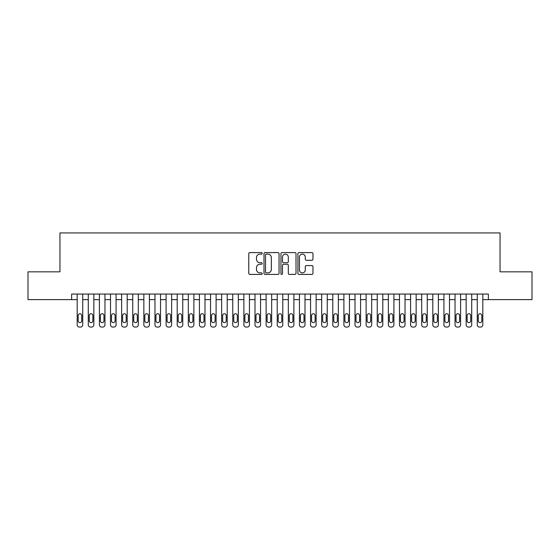 <?xml version="1.0" encoding="UTF-8"?>
<svg xmlns="http://www.w3.org/2000/svg" width="560" height="560" viewBox="0 0 560 560"><rect width="100%" height="100%" fill="white"/><g stroke="black" fill="none" stroke-linecap="round" stroke-linejoin="round"><path stroke-width="0.84" d="M262.22 253.351A0.763 0.763 0 0 0 261.457 252.588L249.865 252.588A1.092 1.092 0 0 0 248.773 253.68L248.773 273.315A1.092 1.092 0 0 0 249.865 274.407L261.457 274.407A0.763 0.763 0 0 0 262.22 273.644A0.763 0.763 0 0 0 261.457 272.881L259.952 272.881A3.493 3.493 0 0 1 256.466 269.388L256.466 267.75A3.493 3.493 0 0 1 259.952 264.257L261.457 264.257A0.763 0.763 0 0 0 262.22 263.494A0.763 0.763 0 0 0 261.457 262.731L259.952 262.731A3.493 3.493 0 0 1 256.466 259.245L256.466 257.607A3.493 3.493 0 0 1 259.952 254.114L261.457 254.114A0.763 0.763 0 0 0 262.22 253.351M311.878 260.281A1.092 1.092 0 0 0 312.97 259.189L312.97 253.68A1.092 1.092 0 0 0 311.878 252.588L299.005 252.588A1.092 1.092 0 0 0 297.92 253.68L297.92 273.315A1.092 1.092 0 0 0 299.005 274.407L311.878 274.407A1.092 1.092 0 0 0 312.97 273.315L312.97 266.658A1.092 1.092 0 0 0 311.878 265.566L306.369 265.566A1.092 1.092 0 0 0 305.284 266.658L305.284 269.962A2.919 2.919 0 0 1 302.365 272.881A2.919 2.919 0 0 1 299.446 269.962L299.446 257.033A2.919 2.919 0 0 1 302.365 254.114A2.919 2.919 0 0 1 305.284 257.033L305.284 259.189A1.092 1.092 0 0 0 306.369 260.281L311.878 260.281M71.624 299.614L28 299.614L28 271.831L59.948 271.831L59.948 232.932L500.052 232.932L500.052 271.831L532 271.831L532 299.614L488.376 299.614L488.376 294.056L71.624 294.056L71.624 299.614L77.175 299.614M279.048 253.68A1.092 1.092 0 0 0 277.956 252.588L265.083 252.588A1.092 1.092 0 0 0 263.991 253.68L263.991 273.315A1.092 1.092 0 0 0 265.083 274.407L277.956 274.407A1.092 1.092 0 0 0 279.048 273.315L279.048 253.68M282.044 252.588L294.917 252.588A1.092 1.092 0 0 1 296.009 253.68L296.009 273.315A1.092 1.092 0 0 1 294.917 274.407L289.408 274.407A1.092 1.092 0 0 1 288.316 273.315L288.316 265.349A1.092 1.092 0 0 0 287.224 264.257L283.57 264.257A1.092 1.092 0 0 0 282.485 265.349L282.485 273.644A0.763 0.763 0 0 1 281.715 274.407A0.763 0.763 0 0 1 280.952 273.644L280.952 253.68A1.092 1.092 0 0 1 282.044 252.588M82.733 294.056L82.733 324.842L82.733 299.614L88.291 299.614M93.849 294.056L93.849 324.842L93.849 299.614L99.407 299.614M104.958 294.056L104.958 324.842L104.958 299.614L110.516 299.614M116.074 294.056L116.074 324.842L116.074 299.614L121.632 299.614M127.19 294.056L127.19 324.842L127.19 299.614L132.748 299.614M138.299 294.056L138.299 324.842L138.299 299.614L143.857 299.614M149.415 294.056L149.415 324.842L149.415 299.614L154.973 299.614M160.531 294.056L160.531 324.842L160.531 299.614L166.089 299.614M171.64 294.056L171.64 324.842L171.64 299.614L177.198 299.614M182.756 294.056L182.756 324.842L182.756 299.614L188.314 299.614M193.872 294.056L193.872 324.842L193.872 299.614L199.43 299.614M204.981 294.056L204.981 324.842L204.981 299.614L210.539 299.614M216.097 294.056L216.097 324.842L216.097 299.614L221.655 299.614M227.213 294.056L227.213 324.842L227.213 299.614L232.764 299.614M238.322 294.056L238.322 324.842L238.322 299.614L243.88 299.614M249.438 294.056L249.438 324.842L249.438 299.614L254.996 299.614M260.554 294.056L260.554 324.842L260.554 299.614L266.105 299.614M271.663 294.056L271.663 324.842L271.663 299.614L277.221 299.614M282.779 294.056L282.779 324.842L282.779 299.614L288.337 299.614M293.895 294.056L293.895 324.842L293.895 299.614L299.446 299.614M305.004 294.056L305.004 324.842L305.004 299.614L310.562 299.614M316.12 294.056L316.12 324.842L316.12 299.614L321.678 299.614M327.236 294.056L327.236 324.842L327.236 299.614L332.787 299.614M338.345 294.056L338.345 324.842L338.345 299.614L343.903 299.614M349.461 294.056L349.461 324.842L349.461 299.614L355.019 299.614M360.57 294.056L360.57 324.842L360.57 299.614L366.128 299.614M371.686 294.056L371.686 324.842L371.686 299.614L377.244 299.614M382.802 294.056L382.802 324.842L382.802 299.614L388.36 299.614M393.911 294.056L393.911 324.842L393.911 299.614L399.469 299.614M405.027 294.056L405.027 324.842L405.027 299.614L410.585 299.614M416.143 294.056L416.143 324.842L416.143 299.614L421.701 299.614M427.252 294.056L427.252 324.842L427.252 299.614L432.81 299.614M438.368 294.056L438.368 324.842L438.368 299.614L443.926 299.614M449.484 294.056L449.484 324.842L449.484 299.614L455.042 299.614M460.593 294.056L460.593 324.842L460.593 299.614L466.151 299.614M471.709 294.056L471.709 324.842L471.709 299.614L477.267 299.614M482.825 294.056L482.825 324.842L482.825 299.614L488.376 299.614M266.28 254.114A0.763 0.763 0 0 0 265.517 254.877L265.517 272.111A0.763 0.763 0 0 0 266.28 272.881L267.862 272.881A3.493 3.493 0 0 0 271.355 269.388L271.355 257.607A3.493 3.493 0 0 0 267.862 254.114L266.28 254.114M288.316 257.089A2.919 2.919 0 0 0 285.397 254.17A2.919 2.919 0 0 0 282.485 257.089L282.485 261.639A1.092 1.092 0 0 0 283.57 262.731L287.224 262.731A1.092 1.092 0 0 0 288.316 261.639L288.316 257.089M78.176 320.845A1.778 1.778 90.3 0 0 79.954 322.623A1.778 1.778 90.3 0 0 81.732 320.845A1.778 1.778 -90.3 0 1 79.954 322.623A1.778 1.778 -90.3 0 1 78.176 320.845L78.176 315.511A1.778 1.778 -90.3 0 1 79.954 313.733A1.778 1.778 -90.3 0 1 81.732 315.511A1.778 1.778 90.3 0 0 79.954 313.733A1.778 1.778 90.3 0 0 78.176 315.511M77.175 294.056L77.175 324.842A2.226 2.226 89.7 0 0 79.401 327.068L80.514 327.068A2.226 2.226 89.7 0 0 82.733 324.842M81.732 315.511L81.732 320.845M89.292 320.845A1.778 1.778 90.3 0 0 91.07 322.623A1.778 1.778 90.3 0 0 92.848 320.845A1.778 1.778 -90.3 0 1 91.07 322.623A1.778 1.778 -90.3 0 1 89.292 320.845L89.292 315.511A1.778 1.778 -90.3 0 1 91.07 313.733A1.778 1.778 -90.3 0 1 92.848 315.511A1.778 1.778 90.3 0 0 91.07 313.733A1.778 1.778 90.3 0 0 89.292 315.511M100.408 320.845A1.778 1.778 90.3 0 0 102.186 322.623A1.778 1.778 90.3 0 0 103.964 320.845A1.778 1.778 -90.3 0 1 102.186 322.623A1.778 1.778 -90.3 0 1 100.408 320.845L100.408 315.511A1.778 1.778 -90.3 0 1 102.186 313.733A1.778 1.778 -90.3 0 1 103.964 315.511A1.778 1.778 90.3 0 0 102.186 313.733A1.778 1.778 90.3 0 0 100.408 315.511M111.517 320.845A1.778 1.778 90.3 0 0 113.295 322.623A1.778 1.778 90.3 0 0 115.073 320.845A1.778 1.778 -90.3 0 1 113.295 322.623A1.778 1.778 -90.3 0 1 111.517 320.845L111.517 315.511A1.778 1.778 -90.3 0 1 113.295 313.733A1.778 1.778 -90.3 0 1 115.073 315.511A1.778 1.778 90.3 0 0 113.295 313.733A1.778 1.778 90.3 0 0 111.517 315.511M122.633 320.845A1.778 1.778 90.3 0 0 124.411 322.623A1.778 1.778 90.3 0 0 126.189 320.845A1.778 1.778 -90.3 0 1 124.411 322.623A1.778 1.778 -90.3 0 1 122.633 320.845L122.633 315.511A1.778 1.778 -90.3 0 1 124.411 313.733A1.778 1.778 -90.3 0 1 126.189 315.511A1.778 1.778 90.3 0 0 124.411 313.733A1.778 1.778 90.3 0 0 122.633 315.511M88.291 294.056L88.291 324.842A2.226 2.226 89.7 0 0 90.517 327.068L91.623 327.068A2.226 2.226 89.7 0 0 93.849 324.842M92.848 315.511L92.848 320.845M99.407 294.056L99.407 324.842A2.226 2.226 89.7 0 0 101.626 327.068L102.739 327.068A2.226 2.226 89.7 0 0 104.958 324.842M103.964 315.511L103.964 320.845M110.516 294.056L110.516 324.842A2.226 2.226 89.7 0 0 112.742 327.068L113.855 327.068A2.226 2.226 89.7 0 0 116.074 324.842M115.073 315.511L115.073 320.845M121.632 294.056L121.632 324.842A2.226 2.226 89.7 0 0 123.851 327.068L124.964 327.068A2.226 2.226 89.7 0 0 127.19 324.842M126.189 315.511L126.189 320.845M133.749 320.845A1.778 1.778 90.3 0 0 135.527 322.623A1.778 1.778 90.3 0 0 137.305 320.845A1.778 1.778 -90.3 0 1 135.527 322.623A1.778 1.778 -90.3 0 1 133.749 320.845L133.749 315.511A1.778 1.778 -90.3 0 1 135.527 313.733A1.778 1.778 -90.3 0 1 137.305 315.511A1.778 1.778 90.3 0 0 135.527 313.733A1.778 1.778 90.3 0 0 133.749 315.511M132.748 294.056L132.748 324.842A2.226 2.226 89.7 0 0 134.967 327.068L136.08 327.068A2.226 2.226 89.7 0 0 138.299 324.842M137.305 315.511L137.305 320.845M144.858 320.845A1.778 1.778 90.3 0 0 146.636 322.623A1.778 1.778 90.3 0 0 148.414 320.845A1.778 1.778 -90.3 0 1 146.636 322.623A1.778 1.778 -90.3 0 1 144.858 320.845L144.858 315.511A1.778 1.778 -90.3 0 1 146.636 313.733A1.778 1.778 -90.3 0 1 148.414 315.511A1.778 1.778 90.3 0 0 146.636 313.733A1.778 1.778 90.3 0 0 144.858 315.511M143.857 294.056L143.857 324.842A2.226 2.226 89.7 0 0 146.083 327.068L147.196 327.068A2.226 2.226 89.7 0 0 149.415 324.842M148.414 315.511L148.414 320.845M155.974 320.845A1.778 1.778 90.3 0 0 157.752 322.623A1.778 1.778 90.3 0 0 159.53 320.845A1.778 1.778 -90.3 0 1 157.752 322.623A1.778 1.778 -90.3 0 1 155.974 320.845L155.974 315.511A1.778 1.778 -90.3 0 1 157.752 313.733A1.778 1.778 -90.3 0 1 159.53 315.511A1.778 1.778 90.3 0 0 157.752 313.733A1.778 1.778 90.3 0 0 155.974 315.511M154.973 294.056L154.973 324.842A2.226 2.226 89.7 0 0 157.192 327.068L158.305 327.068A2.226 2.226 89.7 0 0 160.531 324.842M159.53 315.511L159.53 320.845M167.083 320.845A1.778 1.778 90.3 0 0 168.861 322.623A1.778 1.778 90.3 0 0 170.646 320.845A1.778 1.778 -90.3 0 1 168.861 322.623A1.778 1.778 -90.3 0 1 167.083 320.845L167.083 315.511A1.778 1.778 -90.3 0 1 168.861 313.733A1.778 1.778 -90.3 0 1 170.646 315.511A1.778 1.778 90.3 0 0 168.861 313.733A1.778 1.778 90.3 0 0 167.083 315.511M166.089 294.056L166.089 324.842A2.226 2.226 89.7 0 0 168.308 327.068L169.421 327.068A2.226 2.226 89.7 0 0 171.64 324.842M170.646 315.511L170.646 320.845M178.199 320.845A1.778 1.778 90.3 0 0 179.977 322.623A1.778 1.778 90.3 0 0 181.755 320.845A1.778 1.778 -90.3 0 1 179.977 322.623A1.778 1.778 -90.3 0 1 178.199 320.845L178.199 315.511A1.778 1.778 -90.3 0 1 179.977 313.733A1.778 1.778 -90.3 0 1 181.755 315.511A1.778 1.778 90.3 0 0 179.977 313.733A1.778 1.778 90.3 0 0 178.199 315.511M189.315 320.845A1.778 1.778 90.3 0 0 191.093 322.623A1.778 1.778 90.3 0 0 192.871 320.845A1.778 1.778 -90.3 0 1 191.093 322.623A1.778 1.778 -90.3 0 1 189.315 320.845L189.315 315.511A1.778 1.778 -90.3 0 1 191.093 313.733A1.778 1.778 -90.3 0 1 192.871 315.511A1.778 1.778 90.3 0 0 191.093 313.733A1.778 1.778 90.3 0 0 189.315 315.511M200.424 320.845A1.778 1.778 90.3 0 0 202.202 322.623A1.778 1.778 90.3 0 0 203.98 320.845A1.778 1.778 -90.3 0 1 202.202 322.623A1.778 1.778 -90.3 0 1 200.424 320.845L200.424 315.511A1.778 1.778 -90.3 0 1 202.202 313.733A1.778 1.778 -90.3 0 1 203.98 315.511A1.778 1.778 90.3 0 0 202.202 313.733A1.778 1.778 90.3 0 0 200.424 315.511M211.54 320.845A1.778 1.778 90.3 0 0 213.318 322.623A1.778 1.778 90.3 0 0 215.096 320.845A1.778 1.778 -90.3 0 1 213.318 322.623A1.778 1.778 -90.3 0 1 211.54 320.845L211.54 315.511A1.778 1.778 -90.3 0 1 213.318 313.733A1.778 1.778 -90.3 0 1 215.096 315.511A1.778 1.778 90.3 0 0 213.318 313.733A1.778 1.778 90.3 0 0 211.54 315.511M222.656 320.845A1.778 1.778 90.3 0 0 224.434 322.623A1.778 1.778 90.3 0 0 226.212 320.845A1.778 1.778 -90.3 0 1 224.434 322.623A1.778 1.778 -90.3 0 1 222.656 320.845L222.656 315.511A1.778 1.778 -90.3 0 1 224.434 313.733A1.778 1.778 -90.3 0 1 226.212 315.511A1.778 1.778 90.3 0 0 224.434 313.733A1.778 1.778 90.3 0 0 222.656 315.511M233.765 320.845A1.778 1.778 90.3 0 0 235.543 322.623A1.778 1.778 90.3 0 0 237.321 320.845A1.778 1.778 -90.3 0 1 235.543 322.623A1.778 1.778 -90.3 0 1 233.765 320.845L233.765 315.511A1.778 1.778 -90.3 0 1 235.543 313.733A1.778 1.778 -90.3 0 1 237.321 315.511A1.778 1.778 90.3 0 0 235.543 313.733A1.778 1.778 90.3 0 0 233.765 315.511M244.881 320.845A1.778 1.778 90.3 0 0 246.659 322.623A1.778 1.778 90.3 0 0 248.437 320.845A1.778 1.778 -90.3 0 1 246.659 322.623A1.778 1.778 -90.3 0 1 244.881 320.845L244.881 315.511A1.778 1.778 -90.3 0 1 246.659 313.733A1.778 1.778 -90.3 0 1 248.437 315.511A1.778 1.778 90.3 0 0 246.659 313.733A1.778 1.778 90.3 0 0 244.881 315.511M255.997 320.845A1.778 1.778 90.3 0 0 257.775 322.623A1.778 1.778 90.3 0 0 259.553 320.845A1.778 1.778 -90.3 0 1 257.775 322.623A1.778 1.778 -90.3 0 1 255.997 320.845L255.997 315.511A1.778 1.778 -90.3 0 1 257.775 313.733A1.778 1.778 -90.3 0 1 259.553 315.511A1.778 1.778 90.3 0 0 257.775 313.733A1.778 1.778 90.3 0 0 255.997 315.511M267.106 320.845A1.778 1.778 90.3 0 0 268.884 322.623A1.778 1.778 90.3 0 0 270.662 320.845A1.778 1.778 -90.3 0 1 268.884 322.623A1.778 1.778 -90.3 0 1 267.106 320.845L267.106 315.511A1.778 1.778 -90.3 0 1 268.884 313.733A1.778 1.778 -90.3 0 1 270.662 315.511A1.778 1.778 90.3 0 0 268.884 313.733A1.778 1.778 90.3 0 0 267.106 315.511M278.222 320.845A1.778 1.778 90.3 0 0 280 322.623A1.778 1.778 90.3 0 0 281.778 320.845A1.778 1.778 -90.3 0 1 280 322.623A1.778 1.778 -90.3 0 1 278.222 320.845L278.222 315.511A1.778 1.778 -90.3 0 1 280 313.733A1.778 1.778 -90.3 0 1 281.778 315.511A1.778 1.778 90.3 0 0 280 313.733A1.778 1.778 90.3 0 0 278.222 315.511M289.338 320.845A1.778 1.778 90.3 0 0 291.116 322.623A1.778 1.778 90.3 0 0 292.894 320.845A1.778 1.778 -90.3 0 1 291.116 322.623A1.778 1.778 -90.3 0 1 289.338 320.845L289.338 315.511A1.778 1.778 -90.3 0 1 291.116 313.733A1.778 1.778 -90.3 0 1 292.894 315.511A1.778 1.778 90.3 0 0 291.116 313.733A1.778 1.778 90.3 0 0 289.338 315.511M300.447 320.845A1.778 1.778 90.3 0 0 302.225 322.623A1.778 1.778 90.3 0 0 304.003 320.845A1.778 1.778 -90.3 0 1 302.225 322.623A1.778 1.778 -90.3 0 1 300.447 320.845L300.447 315.511A1.778 1.778 -90.3 0 1 302.225 313.733A1.778 1.778 -90.3 0 1 304.003 315.511A1.778 1.778 90.3 0 0 302.225 313.733A1.778 1.778 90.3 0 0 300.447 315.511M177.198 294.056L177.198 324.842A2.226 2.226 89.7 0 0 179.424 327.068L180.537 327.068A2.226 2.226 89.7 0 0 182.756 324.842M181.755 315.511L181.755 320.845M188.314 294.056L188.314 324.842A2.226 2.226 89.7 0 0 190.533 327.068L191.646 327.068A2.226 2.226 89.7 0 0 193.872 324.842M192.871 315.511L192.871 320.845M199.43 294.056L199.43 324.842A2.226 2.226 89.7 0 0 201.649 327.068L202.762 327.068A2.226 2.226 89.7 0 0 204.981 324.842M203.98 315.511L203.98 320.845M210.539 294.056L210.539 324.842A2.226 2.226 89.7 0 0 212.765 327.068L213.871 327.068A2.226 2.226 89.7 0 0 216.097 324.842M215.096 315.511L215.096 320.845M221.655 294.056L221.655 324.842A2.226 2.226 89.7 0 0 223.874 327.068L224.987 327.068A2.226 2.226 89.7 0 0 227.213 324.842M226.212 315.511L226.212 320.845M232.764 294.056L232.764 324.842A2.226 2.226 89.7 0 0 234.99 327.068L236.103 327.068A2.226 2.226 89.7 0 0 238.322 324.842M237.321 315.511L237.321 320.845M243.88 294.056L243.88 324.842A2.226 2.226 89.7 0 0 246.106 327.068L247.212 327.068A2.226 2.226 89.7 0 0 249.438 324.842M248.437 315.511L248.437 320.845M254.996 294.056L254.996 324.842A2.226 2.226 89.7 0 0 257.215 327.068L258.328 327.068A2.226 2.226 89.7 0 0 260.554 324.842M259.553 315.511L259.553 320.845M266.105 294.056L266.105 324.842A2.226 2.226 89.7 0 0 268.331 327.068L269.444 327.068A2.226 2.226 89.7 0 0 271.663 324.842M270.662 315.511L270.662 320.845M277.221 294.056L277.221 324.842A2.226 2.226 89.7 0 0 279.447 327.068L280.553 327.068A2.226 2.226 89.7 0 0 282.779 324.842M281.778 315.511L281.778 320.845M288.337 294.056L288.337 324.842A2.226 2.226 89.7 0 0 290.556 327.068L291.669 327.068A2.226 2.226 89.7 0 0 293.895 324.842M292.894 315.511L292.894 320.845M299.446 294.056L299.446 324.842A2.226 2.226 89.7 0 0 301.672 327.068L302.785 327.068A2.226 2.226 89.7 0 0 305.004 324.842M304.003 315.511L304.003 320.845M311.563 320.845A1.778 1.778 90.3 0 0 313.341 322.623A1.778 1.778 90.3 0 0 315.119 320.845A1.778 1.778 -90.3 0 1 313.341 322.623A1.778 1.778 -90.3 0 1 311.563 320.845L311.563 315.511A1.778 1.778 -90.3 0 1 313.341 313.733A1.778 1.778 -90.3 0 1 315.119 315.511A1.778 1.778 90.3 0 0 313.341 313.733A1.778 1.778 90.3 0 0 311.563 315.511M322.679 320.845A1.778 1.778 90.3 0 0 324.457 322.623A1.778 1.778 90.3 0 0 326.235 320.845A1.778 1.778 -90.3 0 1 324.457 322.623A1.778 1.778 -90.3 0 1 322.679 320.845L322.679 315.511A1.778 1.778 -90.3 0 1 324.457 313.733A1.778 1.778 -90.3 0 1 326.235 315.511A1.778 1.778 90.3 0 0 324.457 313.733A1.778 1.778 90.3 0 0 322.679 315.511M333.788 320.845A1.778 1.778 90.3 0 0 335.566 322.623A1.778 1.778 90.3 0 0 337.344 320.845A1.778 1.778 -90.3 0 1 335.566 322.623A1.778 1.778 -90.3 0 1 333.788 320.845L333.788 315.511A1.778 1.778 -90.3 0 1 335.566 313.733A1.778 1.778 -90.3 0 1 337.344 315.511A1.778 1.778 90.3 0 0 335.566 313.733A1.778 1.778 90.3 0 0 333.788 315.511M344.904 320.845A1.778 1.778 90.3 0 0 346.682 322.623A1.778 1.778 90.3 0 0 348.46 320.845A1.778 1.778 -90.3 0 1 346.682 322.623A1.778 1.778 -90.3 0 1 344.904 320.845L344.904 315.511A1.778 1.778 -90.3 0 1 346.682 313.733A1.778 1.778 -90.3 0 1 348.46 315.511A1.778 1.778 90.3 0 0 346.682 313.733A1.778 1.778 90.3 0 0 344.904 315.511M310.562 294.056L310.562 324.842A2.226 2.226 89.7 0 0 312.788 327.068L313.894 327.068A2.226 2.226 89.7 0 0 316.12 324.842M315.119 315.511L315.119 320.845M321.678 294.056L321.678 324.842A2.226 2.226 89.7 0 0 323.897 327.068L325.01 327.068A2.226 2.226 89.7 0 0 327.236 324.842M326.235 315.511L326.235 320.845M332.787 294.056L332.787 324.842A2.226 2.226 89.7 0 0 335.013 327.068L336.126 327.068A2.226 2.226 89.7 0 0 338.345 324.842M337.344 315.511L337.344 320.845M343.903 294.056L343.903 324.842A2.226 2.226 89.7 0 0 346.129 327.068L347.235 327.068A2.226 2.226 89.7 0 0 349.461 324.842M348.46 315.511L348.46 320.845M356.02 320.845A1.778 1.778 90.3 0 0 357.798 322.623A1.778 1.778 90.3 0 0 359.576 320.845A1.778 1.778 -90.3 0 1 357.798 322.623A1.778 1.778 -90.3 0 1 356.02 320.845L356.02 315.511A1.778 1.778 -90.3 0 1 357.798 313.733A1.778 1.778 -90.3 0 1 359.576 315.511A1.778 1.778 90.3 0 0 357.798 313.733A1.778 1.778 90.3 0 0 356.02 315.511M355.019 294.056L355.019 324.842A2.226 2.226 89.7 0 0 357.238 327.068L358.351 327.068A2.226 2.226 89.7 0 0 360.57 324.842M359.576 315.511L359.576 320.845M367.129 320.845A1.778 1.778 90.3 0 0 368.907 322.623A1.778 1.778 90.3 0 0 370.685 320.845A1.778 1.778 -90.3 0 1 368.907 322.623A1.778 1.778 -90.3 0 1 367.129 320.845L367.129 315.511A1.778 1.778 -90.3 0 1 368.907 313.733A1.778 1.778 -90.3 0 1 370.685 315.511A1.778 1.778 90.3 0 0 368.907 313.733A1.778 1.778 90.3 0 0 367.129 315.511M366.128 294.056L366.128 324.842A2.226 2.226 89.7 0 0 368.354 327.068L369.467 327.068A2.226 2.226 89.7 0 0 371.686 324.842M370.685 315.511L370.685 320.845M378.245 320.845A1.778 1.778 90.3 0 0 380.023 322.623A1.778 1.778 90.3 0 0 381.801 320.845A1.778 1.778 -90.3 0 1 380.023 322.623A1.778 1.778 -90.3 0 1 378.245 320.845L378.245 315.511A1.778 1.778 -90.3 0 1 380.023 313.733A1.778 1.778 -90.3 0 1 381.801 315.511A1.778 1.778 90.3 0 0 380.023 313.733A1.778 1.778 90.3 0 0 378.245 315.511M377.244 294.056L377.244 324.842A2.226 2.226 89.7 0 0 379.463 327.068L380.576 327.068A2.226 2.226 89.7 0 0 382.802 324.842M381.801 315.511L381.801 320.845M389.354 320.845A1.778 1.778 90.3 0 0 391.139 322.623A1.778 1.778 90.3 0 0 392.917 320.845A1.778 1.778 -90.3 0 1 391.139 322.623A1.778 1.778 -90.3 0 1 389.354 320.845L389.354 315.511A1.778 1.778 -90.3 0 1 391.139 313.733A1.778 1.778 -90.3 0 1 392.917 315.511A1.778 1.778 90.3 0 0 391.139 313.733A1.778 1.778 90.3 0 0 389.354 315.511M388.36 294.056L388.36 324.842A2.226 2.226 89.7 0 0 390.579 327.068L391.692 327.068A2.226 2.226 89.7 0 0 393.911 324.842M392.917 315.511L392.917 320.845M400.47 320.845A1.778 1.778 90.3 0 0 402.248 322.623A1.778 1.778 90.3 0 0 404.026 320.845A1.778 1.778 -90.3 0 1 402.248 322.623A1.778 1.778 -90.3 0 1 400.47 320.845L400.47 315.511A1.778 1.778 -90.3 0 1 402.248 313.733A1.778 1.778 -90.3 0 1 404.026 315.511A1.778 1.778 90.3 0 0 402.248 313.733A1.778 1.778 90.3 0 0 400.47 315.511M399.469 294.056L399.469 324.842A2.226 2.226 89.7 0 0 401.695 327.068L402.808 327.068A2.226 2.226 89.7 0 0 405.027 324.842M404.026 315.511L404.026 320.845M411.586 320.845A1.778 1.778 90.3 0 0 413.364 322.623A1.778 1.778 90.3 0 0 415.142 320.845A1.778 1.778 -90.3 0 1 413.364 322.623A1.778 1.778 -90.3 0 1 411.586 320.845L411.586 315.511A1.778 1.778 -90.3 0 1 413.364 313.733A1.778 1.778 -90.3 0 1 415.142 315.511A1.778 1.778 90.3 0 0 413.364 313.733A1.778 1.778 90.3 0 0 411.586 315.511M410.585 294.056L410.585 324.842A2.226 2.226 89.7 0 0 412.804 327.068L413.917 327.068A2.226 2.226 89.7 0 0 416.143 324.842M415.142 315.511L415.142 320.845M422.695 320.845A1.778 1.778 90.3 0 0 424.473 322.623A1.778 1.778 90.3 0 0 426.251 320.845A1.778 1.778 -90.3 0 1 424.473 322.623A1.778 1.778 -90.3 0 1 422.695 320.845L422.695 315.511A1.778 1.778 -90.3 0 1 424.473 313.733A1.778 1.778 -90.3 0 1 426.251 315.511A1.778 1.778 90.3 0 0 424.473 313.733A1.778 1.778 90.3 0 0 422.695 315.511M421.701 294.056L421.701 324.842A2.226 2.226 89.7 0 0 423.92 327.068L425.033 327.068A2.226 2.226 89.7 0 0 427.252 324.842M426.251 315.511L426.251 320.845M433.811 320.845A1.778 1.778 90.3 0 0 435.589 322.623A1.778 1.778 90.3 0 0 437.367 320.845A1.778 1.778 -90.3 0 1 435.589 322.623A1.778 1.778 -90.3 0 1 433.811 320.845L433.811 315.511A1.778 1.778 -90.3 0 1 435.589 313.733A1.778 1.778 -90.3 0 1 437.367 315.511A1.778 1.778 90.3 0 0 435.589 313.733A1.778 1.778 90.3 0 0 433.811 315.511M432.81 294.056L432.81 324.842A2.226 2.226 89.7 0 0 435.036 327.068L436.149 327.068A2.226 2.226 89.7 0 0 438.368 324.842M437.367 315.511L437.367 320.845M444.927 320.845A1.778 1.778 90.3 0 0 446.705 322.623A1.778 1.778 90.3 0 0 448.483 320.845A1.778 1.778 -90.3 0 1 446.705 322.623A1.778 1.778 -90.3 0 1 444.927 320.845L444.927 315.511A1.778 1.778 -90.3 0 1 446.705 313.733A1.778 1.778 -90.3 0 1 448.483 315.511A1.778 1.778 90.3 0 0 446.705 313.733A1.778 1.778 90.3 0 0 444.927 315.511M443.926 294.056L443.926 324.842A2.226 2.226 89.7 0 0 446.145 327.068L447.258 327.068A2.226 2.226 89.7 0 0 449.484 324.842M448.483 315.511L448.483 320.845M456.036 320.845A1.778 1.778 90.3 0 0 457.814 322.623A1.778 1.778 90.3 0 0 459.592 320.845A1.778 1.778 -90.3 0 1 457.814 322.623A1.778 1.778 -90.3 0 1 456.036 320.845L456.036 315.511A1.778 1.778 -90.3 0 1 457.814 313.733A1.778 1.778 -90.3 0 1 459.592 315.511A1.778 1.778 90.3 0 0 457.814 313.733A1.778 1.778 90.3 0 0 456.036 315.511M455.042 294.056L455.042 324.842A2.226 2.226 89.7 0 0 457.261 327.068L458.374 327.068A2.226 2.226 89.7 0 0 460.593 324.842M459.592 315.511L459.592 320.845M467.152 320.845A1.778 1.778 90.3 0 0 468.93 322.623A1.778 1.778 90.3 0 0 470.708 320.845A1.778 1.778 -90.3 0 1 468.93 322.623A1.778 1.778 -90.3 0 1 467.152 320.845L467.152 315.511A1.778 1.778 -90.3 0 1 468.93 313.733A1.778 1.778 -90.3 0 1 470.708 315.511A1.778 1.778 90.3 0 0 468.93 313.733A1.778 1.778 90.3 0 0 467.152 315.511M466.151 294.056L466.151 324.842A2.226 2.226 89.7 0 0 468.377 327.068L469.483 327.068A2.226 2.226 89.7 0 0 471.709 324.842M470.708 315.511L470.708 320.845M478.268 320.845A1.778 1.778 90.3 0 0 480.046 322.623A1.778 1.778 90.3 0 0 481.824 320.845A1.778 1.778 -90.3 0 1 480.046 322.623A1.778 1.778 -90.3 0 1 478.268 320.845L478.268 315.511A1.778 1.778 -90.3 0 1 480.046 313.733A1.778 1.778 -90.3 0 1 481.824 315.511A1.778 1.778 90.3 0 0 480.046 313.733A1.778 1.778 90.3 0 0 478.268 315.511M477.267 294.056L477.267 324.842A2.226 2.226 89.7 0 0 479.486 327.068L480.599 327.068A2.226 2.226 89.7 0 0 482.825 324.842M481.824 315.511L481.824 320.845"/></g></svg>
